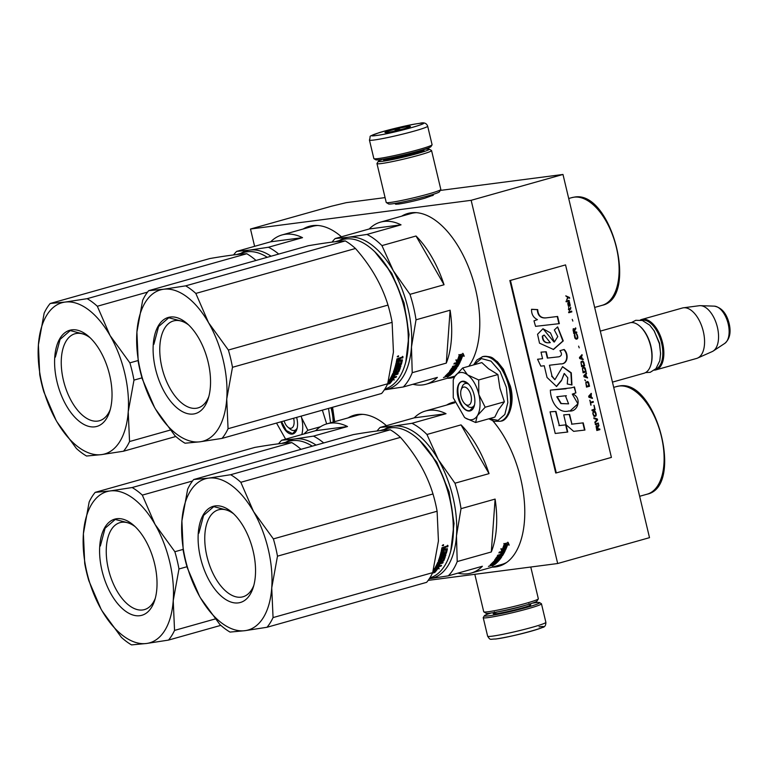 <?xml version="1.0" encoding="UTF-8"?>
<svg xmlns="http://www.w3.org/2000/svg" width="768" height="768" viewBox="0 0 768 768"><rect width="100%" height="100%" fill="white"/><g stroke="black" fill="none" stroke-linecap="round" stroke-linejoin="round"><path stroke-width="1.15" d="M432.47 194.899L433.373 195.149L424.675 198.25C414.365 201.062 405.61 203.002 398.41 204.086L395.453 204.182L396.144 203.549M341.443 236.794A85.123 44.861 -105.7 0 0 312.653 225.619A85.123 44.861 -105.7 0 0 309.274 226.31A85.123 44.861 -105.7 0 0 303.139 229.008M454.454 401.952A85.123 44.861 -105.7 0 0 452.774 402.355A85.123 44.861 -105.7 0 0 446.64 405.053M492.269 567.13A85.123 44.861 -105.7 0 0 495.523 566.928A85.123 44.861 -105.7 0 0 498.902 566.237A85.123 44.861 -105.7 0 0 524.678 506.87A85.123 44.861 -105.7 0 0 492.893 420.902M386.438 425.664A85.123 44.861 -105.7 0 0 357.648 414.49A85.123 44.861 -105.7 0 0 354.269 415.181A85.123 44.861 -105.7 0 0 348.134 417.878M468.845 366.25A85.123 44.861 -105.7 0 0 469.776 270.326A85.123 44.861 -105.7 0 0 411.158 212.794A85.123 44.861 -105.7 0 0 407.779 213.485A85.123 44.861 -105.7 0 0 401.645 216.182M447.274 378.259A85.123 44.861 -105.7 0 0 450.528 378.058A85.123 44.861 -105.7 0 0 453.907 377.366A85.123 44.861 -105.7 0 0 454.368 377.232M254.611 246.326L250.493 229.027L471.149 200.314L557.683 563.52L428.17 580.378M306.202 228.144A85.123 44.861 74.3 0 1 310.81 225.926M500.419 565.757A85.123 44.861 -105.7 0 1 498.586 566.064A85.123 44.861 74.3 0 1 495.331 566.275M449.702 404.189A85.123 44.861 74.3 0 1 454.32 401.981M351.197 417.014A85.123 44.861 74.3 0 1 355.805 414.797M454.454 377.069A85.123 44.861 -105.7 0 1 453.59 377.194A85.123 44.861 74.3 0 1 450.336 377.405M404.707 215.328A85.123 44.861 74.3 0 1 409.325 213.11M557.683 563.52L649.507 537.667L562.982 174.461L471.149 200.314M250.493 229.027L331.718 206.16L346.262 202.656L385.075 197.606M440.275 190.426L562.982 174.461M461.126 389.885A9.35 4.925 74.3 0 0 461.136 396.758A9.35 4.925 -105.7 0 0 465.101 404.016A9.35 4.925 -105.7 0 0 470.285 403.834A9.35 4.925 -105.7 0 0 470.986 395.482A9.35 4.925 74.3 0 0 466.051 387.542A9.35 4.925 74.3 0 0 461.126 389.885L462 387.197M612.451 382.118L643.968 373.248A26.189 13.805 -105.7 0 0 650.669 365.501A26.189 13.805 -105.7 0 0 650.659 346.243A26.189 13.805 74.3 0 0 639.533 325.939A26.189 13.805 74.3 0 0 629.77 322.829L600.307 331.123M650.784 365.165A25.44 13.411 -105.7 0 0 650.89 364.829A25.44 13.411 -105.7 0 0 650.88 346.128A25.44 13.411 74.3 0 0 640.07 326.4L639.533 325.939M655.411 369.245A25.44 13.411 -105.7 0 0 661.594 343.104A25.44 13.411 74.3 0 0 641.635 320.275M654.422 370.147A26.189 13.805 -105.7 0 0 655.901 369.888A26.189 13.805 -105.7 0 0 662.592 342.883A26.189 13.805 74.3 0 0 641.712 319.469L682.416 308.006A26.189 13.805 74.3 0 1 683.453 307.795A26.189 13.805 74.3 0 1 703.306 331.421A26.189 13.805 -105.7 0 1 697.603 358.07A26.189 13.805 -105.7 0 1 696.614 358.435L655.901 369.888M640.31 320.026A26.189 13.805 74.3 0 1 641.712 319.469M697.603 358.07L712.205 351.581A23.894 12.595 -105.7 0 0 713.222 351.024A23.894 12.595 -105.7 0 0 717.408 327.274A23.894 12.595 74.3 0 0 700.454 305.664A23.894 12.595 74.3 0 0 699.293 305.712L683.453 307.795M284.112 420.922A9.35 4.925 -105.7 0 0 287.789 427.085A9.35 4.925 -105.7 0 0 292.973 426.912A9.35 4.925 -105.7 0 0 293.674 418.55A9.35 4.925 74.3 0 0 293.597 418.253M326.669 423.917L322.368 410.15M297.226 427.92A12.346 6.509 74.3 0 1 294.538 430.397A12.346 6.509 74.3 0 1 294.048 430.493A12.346 6.509 74.3 0 1 288.806 427.805M328.531 408.413L330.586 422.813M296.63 417.398A15.341 8.083 74.3 0 1 296.832 429.427A15.341 8.083 74.3 0 1 292.291 434.083A15.341 8.083 74.3 0 1 281.078 421.776M285.619 439.133L276.518 423.053M301.19 416.112A24.317 12.816 74.3 0 1 301.478 417.245L301.622 417.821A24.317 12.816 74.3 0 1 301.814 434.573M301.258 416.093L301.478 417.245M301.622 417.821L307.872 430.291L303.955 433.968M320.544 426.73L307.872 430.291M296.89 429.245L292.512 433.642L286.349 430.589L281.568 421.632M460.435 372.509A24.317 12.816 -105.7 0 0 454.79 376.512L462.643 367.997L467.424 374.717A24.317 12.816 -105.7 0 0 460.435 372.509M454.781 376.512L453.235 379.91L453.254 397.786L464.525 417.398A24.317 12.816 -105.7 0 0 477.235 415.891L475.632 422.515L494.822 417.11L498.336 410.006L504.374 401.818L499.91 388.099L497.885 374.554L488.496 368.717L481.834 362.592L462.643 367.997M461.626 388.752A12.346 6.509 74.3 0 1 465.158 383.549A12.346 6.509 74.3 0 1 465.648 383.443A12.346 6.509 74.3 0 1 468.739 384.259M474.538 404.851A12.346 6.509 74.3 0 1 471.85 407.318A12.346 6.509 74.3 0 1 471.36 407.414A12.346 6.509 74.3 0 1 466.118 404.726M474.038 364.79L481.354 358.579L490.973 361.123L500.17 371.712L506.352 387.331L507.83 402.499L504.826 414.49L498.067 420.365L489.216 418.694M462.509 381.235A15.341 8.083 74.3 0 1 467.626 383.174A15.341 8.083 74.3 0 1 474.144 406.349A15.341 8.083 74.3 0 1 469.603 411.014A15.341 8.083 74.3 0 1 457.978 397.171A15.341 8.083 74.3 0 1 462.509 381.235M477.235 415.891L477.437 415.574A24.317 12.816 74.3 0 0 478.934 394.742L478.8 394.166A24.317 12.816 74.3 0 0 467.76 374.966L467.424 374.717M453.235 379.91L454.416 377.146M467.76 374.966L478.694 379.958L478.8 394.166M497.885 374.554L478.694 379.958M478.934 394.742L485.184 407.222L477.437 415.574M504.374 401.818L485.184 407.222M475.632 422.515L465.466 418.051M474.202 406.176L469.824 410.563C459.869 412.781 452.525 381.936 462.902 381.504L467.77 383.309M462.307 381.629L462.902 381.504M532.32 603.178A28.435 1.853 166.6 0 1 535.258 602.736A28.435 1.853 166.6 0 1 539.568 602.592A28.435 1.853 166.6 0 1 526.973 607.344A28.435 1.853 166.6 0 1 488.736 615.84A28.435 1.853 166.6 0 1 484.368 615.744A28.435 1.853 166.6 0 1 491.098 612.998M539.568 602.592L541.373 603.696A29.933 1.949 166.6 0 1 541.459 603.802A29.933 1.949 166.6 0 1 528.106 608.688A29.933 1.949 166.6 0 1 487.853 617.635A29.933 1.949 166.6 0 1 483.226 617.683A29.933 1.949 166.6 0 1 483.254 617.539L484.368 615.744M539.05 626.861C558.163 624.173 512.659 636.989 496.195 638.928M369.437 140.054L373.853 158.582A29.933 1.949 -13.4 0 0 373.939 158.688L375.744 159.792A28.435 1.853 -13.4 0 0 380.054 159.648A28.435 1.853 -13.4 0 0 418.291 151.142A28.435 1.853 -13.4 0 0 430.944 146.64L432.058 144.845A29.933 1.949 -13.4 0 0 432.086 144.71L427.67 126.182C426.528 123.053 423.802 122.122 419.501 123.379C410.957 124.426 389.501 129.389 378.758 132.787C366.662 137.664 371.453 134.448 369.437 140.054A29.933 1.949 -13.4 0 0 374.064 140.016A29.933 1.949 -13.4 0 0 406.982 133.037A29.933 1.949 -13.4 0 0 427.67 126.182M373.939 158.688A29.933 1.949 -13.4 0 0 378.48 158.534A29.933 1.949 -13.4 0 0 418.733 149.587A29.933 1.949 -13.4 0 0 432.058 144.845M419.117 123.456C402.653 125.395 357.149 138.211 376.262 135.523C392.726 133.574 438.24 120.768 419.117 123.456M408.403 126.47A13.094 0.854 -13.4 0 0 393.61 129.629A13.094 0.854 -13.4 0 0 384.989 132.566A13.094 0.854 -13.4 0 0 386.976 132.499A13.094 0.854 -13.4 0 0 400.982 129.552A13.094 0.854 -13.4 0 0 410.419 126.509A13.094 0.854 -13.4 0 0 408.403 126.47M408.326 126.634L408.509 127.382L408.326 126.634L406.56 128.016M400.714 129.619L397.114 128.89L394.416 131.107M388.378 132.298L386.506 131.875L386.707 132.538M397.114 128.89L397.478 130.416M474.816 574.301L483.744 611.798A28.061 1.834 -13.4 0 0 483.83 611.894L486.077 613.277A26.189 1.709 -13.4 0 0 490.051 613.142A26.189 1.709 -13.4 0 0 525.264 605.318A26.189 1.709 -13.4 0 0 536.928 601.162L538.31 598.915A28.061 1.834 -13.4 0 0 538.339 598.79L530.774 567.024M483.83 611.894A28.061 1.834 -13.4 0 0 488.083 611.76A28.061 1.834 -13.4 0 0 525.821 603.37A28.061 1.834 -13.4 0 0 538.31 598.915M424.214 149.386A26.189 1.709 166.6 0 1 425.261 149.242A26.189 1.709 166.6 0 1 429.235 149.107L431.482 150.49A28.061 1.834 166.6 0 1 431.568 150.586L440.822 189.446A28.061 1.834 166.6 0 1 440.794 189.581L439.411 191.818A26.189 1.709 166.6 0 1 427.747 195.974A26.189 1.709 166.6 0 1 392.534 203.798A26.189 1.709 166.6 0 1 388.56 203.933L386.314 202.56A28.061 1.834 166.6 0 1 386.227 202.454L376.973 163.594A28.061 1.834 166.6 0 1 377.002 163.469L378.384 161.222A26.189 1.709 166.6 0 1 382.992 159.206M440.794 189.581A28.061 1.834 166.6 0 1 428.304 194.035A28.061 1.834 166.6 0 1 390.566 202.416A28.061 1.834 166.6 0 1 386.314 202.56M429.235 149.107A26.189 1.709 166.6 0 1 417.629 153.485A26.189 1.709 166.6 0 1 382.406 161.309A26.189 1.709 166.6 0 1 378.384 161.222M431.568 150.586A28.061 1.834 166.6 0 1 419.04 155.165A28.061 1.834 166.6 0 1 381.312 163.555A28.061 1.834 166.6 0 1 376.973 163.594M420.96 150.47A20.765 1.354 166.6 0 1 424.013 150.557A20.765 1.354 166.6 0 1 414.768 153.85A20.765 1.354 166.6 0 1 386.842 160.061A20.765 1.354 166.6 0 1 383.693 160.166A20.765 1.354 166.6 0 1 386.381 158.717M278.573 443.798A84.192 44.362 74.3 0 1 281.616 440.266L294.874 438.941A78.576 41.405 74.3 0 0 285.878 442.205M315.696 430.666L347.52 426.528A84.192 44.362 -105.7 0 0 330.307 423.149A84.192 44.362 -105.7 0 0 326.966 423.83A84.192 44.362 -105.7 0 0 315.696 430.666L281.616 440.266M347.52 426.528L313.44 436.118L294.874 438.941A78.576 41.405 -105.7 0 1 316.061 445.085M323.693 442.934A84.192 44.362 -105.7 0 0 313.44 436.118M326.966 423.83L357.581 415.219A84.192 44.362 74.3 0 1 360.922 414.528A84.192 44.362 -105.7 0 1 362.87 414.355M215.194 618.96L174.547 630.403L173.222 600.691L178.973 568.982L186.998 566.726M291.782 442.608C284.131 442.896 271.814 444.499 254.813 447.418L95.194 492.355A86.064 45.35 -105.7 0 0 89.146 502.032L83.395 533.741A78.576 41.405 -105.7 0 1 110.141 490.944L132.154 487.536L291.782 442.608A86.064 45.35 -105.7 0 1 300.998 449.328M192.547 480.979L142.32 495.12A86.064 45.35 -105.7 0 0 132.154 487.536M142.32 495.12L155.059 524.419L174.864 551.722L183.034 549.427M174.547 630.403A86.064 45.35 74.3 0 1 168.499 640.09L146.486 643.488A78.576 41.405 74.3 0 0 173.222 600.691A78.576 41.405 -105.7 0 0 155.059 524.419A78.576 41.405 -105.7 0 0 110.141 490.944L95.194 492.355M100.982 608.976L88.829 580.714A86.064 45.35 74.3 0 1 84.72 563.453L83.395 533.741A78.576 41.405 74.3 0 0 101.568 610.013A78.576 41.405 74.3 0 0 146.486 643.488L131.539 644.899A86.064 45.35 74.3 0 1 121.373 637.325L102.115 610.954M168.499 640.09L220.829 625.363M312.24 446.16A77.645 40.915 -105.7 0 0 289.104 441.293L281.395 443.462M178.973 568.982A86.064 45.35 -105.7 0 0 174.864 551.722M155.299 598.262A45.178 23.808 74.3 0 1 144.461 609.6A45.178 23.808 74.3 0 1 129.37 605.635A45.178 23.808 -105.7 0 1 106.704 559.421A45.178 23.808 -105.7 0 1 119.981 522.634A45.178 23.808 -105.7 0 1 135.062 526.589A45.178 23.808 74.3 0 1 135.149 526.646M131.453 523.507A49.949 26.323 -105.7 0 0 99.754 545.933A49.949 26.323 -105.7 0 0 125.165 610.915A49.949 26.323 -105.7 0 0 154.637 600.518A49.949 26.323 -105.7 0 0 133.402 525.072A49.949 26.323 -105.7 0 0 131.453 523.507M100.349 546.019L105.072 528.25L115.238 519.446L131.779 523.786L133.603 525.245M233.578 254.928A84.192 44.362 74.3 0 1 236.621 251.395L249.878 250.07A78.576 41.405 74.3 0 0 240.883 253.334M270.701 241.795L302.525 237.658A84.192 44.362 -105.7 0 0 285.312 234.278A84.192 44.362 -105.7 0 0 281.971 234.96A84.192 44.362 -105.7 0 0 270.701 241.795L236.621 251.395M302.525 237.658L268.445 247.248L249.878 250.07A78.576 41.405 -105.7 0 1 271.066 256.214M278.698 254.064A84.192 44.362 -105.7 0 0 268.445 247.248M281.971 234.96L312.586 226.349A84.192 44.362 74.3 0 1 315.926 225.658A84.192 44.362 -105.7 0 1 317.875 225.485M170.198 430.09L129.552 441.533L128.227 411.821L133.978 380.112L142.003 377.856M246.787 253.738C239.136 254.026 226.819 255.629 209.818 258.547L50.198 303.485A86.064 45.35 -105.7 0 0 44.15 313.162L38.4 344.87A78.576 41.405 -105.7 0 1 65.146 302.074L87.158 298.675L246.787 253.738A86.064 45.35 -105.7 0 1 256.003 260.458M147.552 292.109L97.325 306.25A86.064 45.35 -105.7 0 0 87.158 298.675M97.325 306.25L110.064 335.549L129.869 362.851L138.038 360.557M129.552 441.533A86.064 45.35 74.3 0 1 123.504 451.219L101.491 454.618A78.576 41.405 74.3 0 0 128.227 411.821A78.576 41.405 -105.7 0 0 110.064 335.549A78.576 41.405 -105.7 0 0 65.146 302.074L50.198 303.485M55.987 420.106L43.834 391.843A86.064 45.35 74.3 0 1 39.725 374.582L38.4 344.87A78.576 41.405 74.3 0 0 56.573 421.142A78.576 41.405 74.3 0 0 101.491 454.618L86.544 456.029A86.064 45.35 74.3 0 1 76.378 448.454L57.12 422.083M123.504 451.219L175.834 436.493M267.245 257.29A77.645 40.915 -105.7 0 0 244.109 252.422L236.4 254.592M133.978 380.112A86.064 45.35 -105.7 0 0 129.869 362.851M110.304 409.392A45.178 23.808 74.3 0 1 99.466 420.73A45.178 23.808 74.3 0 1 84.374 416.774A45.178 23.808 -105.7 0 1 61.709 370.55A45.178 23.808 -105.7 0 1 74.986 333.763A45.178 23.808 -105.7 0 1 90.067 337.718A45.178 23.808 74.3 0 1 90.154 337.776M86.458 334.637A49.949 26.323 -105.7 0 0 54.758 357.062A49.949 26.323 -105.7 0 0 80.17 422.045A49.949 26.323 -105.7 0 0 109.642 411.648A49.949 26.323 -105.7 0 0 88.406 336.202A49.949 26.323 -105.7 0 0 86.458 334.637M55.354 357.149L60.077 339.379L70.243 330.576L86.784 334.915L88.608 336.374M493.709 564.125A84.192 44.362 -105.7 0 1 492.845 564.854L494.074 564.451A84.192 44.362 -105.7 0 0 494.842 563.808L493.594 563.866M450.749 551.03L454.042 523.478L449.069 491.827L436.8 462.23L419.626 440.448M441.043 561.763A70.963 37.392 -105.7 0 0 441.581 560.966M444.298 556.061A70.963 37.392 -105.7 0 0 444.595 555.418M445.19 554.006A70.963 37.392 -105.7 0 0 445.469 553.334M377.088 430.973A84.192 44.362 74.3 0 1 380.122 427.44L393.379 426.115A78.576 41.405 74.3 0 0 384.384 429.379M414.202 417.85L446.035 413.702A84.192 44.362 -105.7 0 0 428.822 410.333A84.192 44.362 -105.7 0 0 425.472 411.014A84.192 44.362 -105.7 0 0 414.202 417.85L380.122 427.44M446.035 413.702L411.946 423.302L393.379 426.115A78.576 41.405 -105.7 0 1 438.298 459.59L426.941 434.477A84.192 44.362 -105.7 0 0 411.946 423.302M461.021 424.877L489.043 473.626A84.192 44.362 -105.7 0 0 461.021 424.877L426.941 434.477M489.043 473.626L454.963 483.216L438.298 459.59A78.576 41.405 -105.7 0 1 456.47 535.872L461.021 508.675A84.192 44.362 -105.7 0 0 454.963 483.216M429.725 578.669A78.576 41.405 -105.7 0 0 456.47 535.872L457.219 561.562A84.192 44.362 -105.7 0 1 448.291 575.846L429.725 578.669A78.576 41.405 74.3 0 1 429.322 578.717L429.725 578.669M495.11 499.085L491.299 551.971A84.192 44.362 -105.7 0 0 495.11 499.085L461.021 508.675M491.299 551.971L457.219 561.562M457.92 573.139A84.192 44.362 -105.7 0 0 467.76 573.773A84.192 44.362 -105.7 0 0 471.101 573.091A84.192 44.362 -105.7 0 0 482.371 566.256L448.291 575.846M492.365 565.21A84.192 44.362 74.3 0 1 491.693 565.123M471.101 573.091L501.715 564.47A84.192 44.362 -105.7 0 0 506.669 562.445M505.565 544.128L503.856 543.504M503.933 549.485A84.192 44.362 -105.7 0 0 505.814 544.435L504.25 543.994A84.192 44.362 -105.7 0 1 502.435 549.13L500.899 548.755L501.715 550.944L505.603 549.85L503.558 548.938A83.443 43.968 -105.7 0 0 505.306 544.291M505.43 549.6L504.71 549.437M504.288 549.562L501.494 550.349M505.229 549.293L503.558 548.938M505.315 549.101L505.69 549.648A84.192 44.362 -105.7 0 0 507.619 544.685L507.226 544.186A83.443 43.968 -105.7 0 1 505.315 549.101L503.818 548.784M507.226 544.186L508.819 544.598L509.213 545.107L507.619 544.685M508.819 544.598L507.84 542.179M505.555 544.109A83.443 43.968 -105.7 0 0 505.67 543.763L504.989 543.581M505.69 549.648L504.192 549.322A84.192 44.362 -105.7 0 0 506.064 544.262L505.67 543.763M491.424 563.808L491.654 564.346A84.192 44.362 -105.7 0 0 493.277 562.742L493.056 562.272M494.698 562.406L494.957 562.973L493.824 563.29A84.192 44.362 -105.7 0 0 494.87 562.224L494.669 561.802M494.87 562.224L493.354 562.166M496.685 562.051L496.934 562.608A84.192 44.362 -105.7 0 0 501.782 556.81L501.667 556.608M496.934 562.608L495.802 562.925A84.192 44.362 -105.7 0 0 497.04 561.677L496.954 561.638A83.443 43.968 -105.7 0 0 497.626 560.966M491.654 564.346L496.464 563.059A84.192 44.362 -105.7 0 1 494.746 564.499L488.448 566.4L491.971 564.96L492.576 564.442L490.195 564.96A84.192 44.362 -105.7 0 0 492.586 562.579L498.259 560.314A83.443 43.968 -105.7 0 0 501.053 556.771M501.782 556.81L498.384 557.77A84.192 44.362 -105.7 0 1 497.472 559.066L496.07 559.546L495.638 558.864A83.443 43.968 -105.7 0 0 496.915 557.011M495.965 559.488A84.192 44.362 -105.7 0 0 497.357 557.472L497.05 556.944M504.624 550.598A83.443 43.968 -105.7 0 1 502.176 555.053L502.522 555.658L501.581 555.629M500.362 555.821L499.459 556.08M501.85 556.109L497.616 557.299L497.357 556.848M502.522 555.658A84.192 44.362 -105.7 0 0 505.181 550.752L505.018 550.502M505.181 550.752L499.325 552.086L498.912 552.95L501.552 552.211L501.178 551.645L499.277 552.182M500.794 552.422A83.443 43.968 -105.7 0 0 501.178 551.645M501.696 553.834A84.192 44.362 -105.7 0 0 502.685 551.894L502.31 551.328A83.443 43.968 -105.7 0 1 501.331 553.248L501.696 553.834L500.563 554.15A84.192 44.362 -105.7 0 0 501.552 552.211M503.059 551.789A83.443 43.968 -105.7 0 0 503.376 551.146L502.31 551.328M498.739 557.462A83.443 43.968 -105.7 0 1 497.875 558.643L498.211 559.277L497.52 559.69L494.438 560.333A84.192 44.362 -105.7 0 0 496.493 557.357L499.325 556.301A84.192 44.362 -105.7 0 0 499.93 555.274L497.299 556.013L497.75 555.216L502.646 553.843A84.192 44.362 -105.7 0 0 503.75 551.712L502.685 551.894M501.475 553.488L500.813 553.67M499.93 555.274L499.594 554.698M497.52 559.69L497.27 559.21M495.926 559.411L494.918 559.699M498.211 559.277A84.192 44.362 -105.7 0 0 499.133 558L498.826 557.424M498.038 559.872L498.259 560.314L493.363 561.686L498.787 559.661A84.192 44.362 -105.7 0 0 500.266 557.683L499.402 557.837A83.443 43.968 -105.7 0 0 499.92 557.088L500.227 557.606M498.125 559.123L497.338 559.344M491.059 564.874L490.397 564.778M493.286 565.229L492.413 565.843L493.286 565.229M496.954 561.638L496.003 561.907A84.192 44.362 -105.7 0 1 494.957 562.973M506.064 544.262L504.317 543.763L508.234 542.669L509.213 545.107M500.458 555.984L502.128 554.765L501.062 554.957A84.192 44.362 -105.7 0 1 500.458 555.984L500.112 555.379A83.443 43.968 -105.7 0 0 500.698 554.39M500.957 555.139L500.112 555.379M492.845 564.854L492.557 564.173A83.443 43.968 -105.7 0 0 492.595 564.144M501.312 554.938L501.658 554.093M494.832 562.138A83.443 43.968 -105.7 0 0 495.36 561.6M495.715 562.205L495.504 562.262A83.443 43.968 -105.7 0 0 496.493 561.283M502.176 555.053L501.504 555.504M497.875 558.643L497.194 559.056M490.954 564.624L491.683 564.278M492.038 564.624L490.627 565.027M493.584 565.267L492.125 565.834L493.546 565.171M492.787 564.72L492.403 565.286M432.682 572.65L273.053 617.587L271.738 587.875L277.478 556.166L437.107 511.229L438.432 540.95L432.682 572.65A86.064 45.35 74.3 0 1 426.634 582.336L267.005 627.274L244.992 630.672L230.045 632.083A86.064 45.35 74.3 0 1 219.878 624.509L200.621 598.138M193.699 479.53A86.064 45.35 -105.7 0 0 187.651 489.216L181.901 520.925A78.576 41.405 -105.7 0 1 208.646 478.118L230.659 474.72L390.288 429.792A86.064 45.35 -105.7 0 1 400.454 437.366C415.978 454.915 426.816 473.789 432.989 493.968L273.37 538.906L253.565 511.594A78.576 41.405 -105.7 0 0 208.646 478.118L193.699 479.53L353.328 434.602C370.32 431.683 382.646 430.08 390.288 429.792M400.454 437.366L240.826 482.294A86.064 45.35 -105.7 0 0 230.659 474.72M240.826 482.294L253.565 511.594A78.576 41.405 -105.7 0 1 271.738 587.875A78.576 41.405 74.3 0 1 244.992 630.672A78.576 41.405 74.3 0 1 200.074 597.197A78.576 41.405 74.3 0 1 181.901 520.925L183.226 550.637A86.064 45.35 74.3 0 0 187.334 567.898L199.488 596.16M442.934 561.235A72.403 38.15 -105.7 0 0 443.53 560.246M416.563 437.702A77.645 40.915 -105.7 0 1 453.024 536.285A77.645 40.915 74.3 0 1 449.568 554.976L449.789 554.304A76.896 40.522 74.3 0 0 453.216 535.795A76.896 40.522 -105.7 0 0 417.091 438.163L416.563 437.702A77.645 40.915 -105.7 0 0 387.61 428.477L379.91 430.646M449.568 554.976A77.645 40.915 74.3 0 1 429.85 577.901M437.107 511.229A86.064 45.35 -105.7 0 0 432.989 493.968M277.478 556.166A86.064 45.35 -105.7 0 0 273.37 538.906M253.805 585.437A45.178 23.808 74.3 0 1 242.966 596.784A45.178 23.808 74.3 0 1 227.875 592.819A45.178 23.808 -105.7 0 1 205.219 546.595A45.178 23.808 -105.7 0 1 218.486 509.808A45.178 23.808 -105.7 0 1 233.568 513.773A45.178 23.808 74.3 0 1 233.654 513.83M229.968 510.691A49.949 26.323 -105.7 0 0 198.269 533.117A49.949 26.323 -105.7 0 0 223.67 598.099A49.949 26.323 -105.7 0 0 253.152 587.702A49.949 26.323 -105.7 0 0 231.907 512.246A49.949 26.323 -105.7 0 0 229.968 510.691M273.053 617.587A86.064 45.35 74.3 0 1 267.005 627.274M433.258 571.603L434.592 571.69A76.896 40.522 74.3 0 0 437.386 568.099L439.133 568.886L438.653 567.197L434.765 568.291L436.339 568.522L436.013 567.946M436.339 568.522A77.645 40.915 74.3 0 1 433.574 572.246L434.909 572.342L434.592 571.69M443.818 557.712L443.376 557.213L442.013 557.731L442.397 558.25L443.894 557.827A77.645 40.915 74.3 0 1 442.906 560.448L437.789 562.358A77.645 40.915 74.3 0 1 435.245 567.475L435.379 567.418M439.133 568.886L438.298 566.602M437.386 568.099L438.797 568.262M437.731 568.714A77.645 40.915 74.3 0 1 434.909 572.342M432.451 573.13L434.784 572.477L433.306 572.381A77.645 40.915 74.3 0 0 436.07 568.666L434.659 568.464A77.645 40.915 74.3 0 1 433.229 570.614M442.397 558.25A77.645 40.915 74.3 0 1 441.754 559.978L438.365 560.938A77.645 40.915 74.3 0 0 441.091 551.856L442.224 551.539A77.645 40.915 74.3 0 1 441.667 553.834L442.762 553.69A77.645 40.915 74.3 0 0 443.242 551.741L444.374 551.424A77.645 40.915 74.3 0 1 443.894 553.373L445.43 552.778A77.645 40.915 74.3 0 0 446.15 549.773L441.293 550.973A77.645 40.915 74.3 0 0 441.888 547.814L448.003 545.635L447.802 546.778L447.581 545.232M447.802 546.778L445.229 546.979L447.389 546.374M445.651 547.382L445.085 547.997L444.672 547.584L444.461 548.698L444.979 548.544M445.229 546.979L444.672 547.584M445.085 547.997L444.874 549.12L447.408 548.842A77.645 40.915 74.3 0 1 446.342 553.286L445.939 552.816L440.928 554.621L440.64 555.629L441.226 555.456M446.976 548.525A76.896 40.522 74.3 0 1 445.939 552.816M439.382 559.373L439.766 559.901A77.645 40.915 74.3 0 0 440.726 557.107L440.333 556.618A76.896 40.522 74.3 0 1 439.382 559.373L439.507 559.478M445.056 556.474L441.523 557.827A77.645 40.915 74.3 0 1 440.899 559.584L439.766 559.901M444.806 556.531A76.896 40.522 74.3 0 1 443.434 560.112L440.65 561.226A76.896 40.522 74.3 0 1 440.131 562.378L440.496 562.934L443.136 562.195L442.723 563.059L442.358 562.493L437.462 563.875A76.896 40.522 74.3 0 1 436.358 565.978L436.474 566.054M445.286 556.762A77.645 40.915 74.3 0 1 443.818 560.659L443.434 560.112M440.496 562.934A77.645 40.915 74.3 0 0 441.024 561.773L440.65 561.226M442.723 563.059L437.827 564.432L437.462 563.875M437.827 564.432A77.645 40.915 74.3 0 1 436.714 566.563L436.358 565.978M435.331 567.341L441.082 566.112L441.542 565.315L438.912 566.054A77.645 40.915 74.3 0 0 439.92 564.144L438.787 564.461A77.645 40.915 74.3 0 1 437.779 566.381L436.714 566.563M441.082 566.112L440.746 565.536M435.533 566.976L436.723 566.64M437.798 566.342L438.931 566.026M443.51 557.318A76.896 40.522 74.3 0 1 443.318 557.846M442.013 557.731A76.896 40.522 74.3 0 1 441.37 559.45L440.746 559.968L441.13 560.496M441.677 551.693A76.896 40.522 74.3 0 1 441.264 553.373L441.408 553.488M441.408 550.387L445.738 549.331A76.896 40.522 74.3 0 1 445.728 549.36M442.877 548.342A77.645 40.915 74.3 0 1 442.608 549.754L443.741 549.437A77.645 40.915 74.3 0 0 444.038 547.843L442.454 547.93A76.896 40.522 74.3 0 1 442.195 549.331L442.608 549.754M442.454 547.93L443.626 547.43A76.896 40.522 74.3 0 1 443.52 547.987M438.576 562.819L437.923 562.877L438.317 562.003L439.517 561.542A76.896 40.522 74.3 0 1 439.181 562.291M443.818 551.578A76.896 40.522 74.3 0 1 443.482 552.902L444.048 552.749M438.49 560.602L440.746 559.968M438.432 561.197L441.091 560.448M439.152 564.355A76.896 40.522 74.3 0 1 438.557 565.469L439.354 565.248M442.762 561.638L442.358 562.493M441.13 557.318L444.893 556.262M440.333 556.618L445.229 555.235L445.536 554.246M443.098 544.723L443.597 544.81M443.328 544.704L443.194 545.309M446.342 553.286L441.331 555.101L441.034 556.109L445.93 554.736L445.622 555.734L440.726 557.107M443.818 560.659L441.024 561.773M434.707 572.323L433.958 571.795M435.389 568.57A76.896 40.522 74.3 0 1 432.989 571.738L433.306 572.381M442.33 545.405L443.491 545.578L442.224 545.712M438.691 562.55L438.298 563.434L439.363 563.261A77.645 40.915 74.3 0 0 439.891 562.09L438.691 562.55M198.864 533.203L203.587 515.424L213.754 506.63L230.285 510.97L232.109 512.419M448.714 375.254A84.192 44.362 -105.7 0 1 447.85 375.984L449.078 375.581A84.192 44.362 -105.7 0 0 449.846 374.938L448.598 374.995M405.754 362.16L409.046 334.608L404.074 302.957L391.805 273.37L374.63 251.578M394.771 371.03L394.387 370.502A76.896 40.522 74.3 0 0 395.338 367.747L395.731 368.237A77.645 40.915 74.3 0 1 394.771 371.03L395.904 370.714A77.645 40.915 74.3 0 0 396.528 368.957L400.291 367.891A77.645 40.915 74.3 0 1 398.822 371.789L396.029 372.902A77.645 40.915 74.3 0 1 395.501 374.064L395.136 373.507A76.896 40.522 74.3 0 0 395.654 372.355L396.029 372.902A70.963 37.392 -105.7 0 0 396.586 372.096M399.302 367.19A70.963 37.392 -105.7 0 0 399.6 366.547M400.195 365.136A70.963 37.392 -105.7 0 0 400.474 364.464M332.093 242.102A84.192 44.362 74.3 0 1 335.126 238.57L348.384 237.245A78.576 41.405 74.3 0 0 339.389 240.509M369.206 228.979L401.04 224.842A84.192 44.362 -105.7 0 0 383.827 221.462A84.192 44.362 -105.7 0 0 380.477 222.144A84.192 44.362 -105.7 0 0 369.206 228.979L335.126 238.57M401.04 224.842L366.95 234.432L348.384 237.245A78.576 41.405 -105.7 0 1 393.302 270.72L381.946 245.606A84.192 44.362 -105.7 0 0 366.95 234.432M416.026 236.006L444.048 284.755A84.192 44.362 -105.7 0 0 416.026 236.006L381.946 245.606M444.048 284.755L409.968 294.346L393.302 270.72A78.576 41.405 -105.7 0 1 411.475 347.002L416.026 319.805A84.192 44.362 -105.7 0 0 409.968 294.346M384.73 389.798A78.576 41.405 -105.7 0 0 411.475 347.002L412.224 372.691A84.192 44.362 -105.7 0 1 403.296 386.976L384.73 389.798A78.576 41.405 74.3 0 1 384.326 389.846L384.73 389.798M450.115 310.214L446.304 363.101A84.192 44.362 -105.7 0 0 450.115 310.214L416.026 319.805M446.304 363.101L412.224 372.691M412.925 384.269A84.192 44.362 -105.7 0 0 422.765 384.902A84.192 44.362 -105.7 0 0 426.106 384.221A84.192 44.362 -105.7 0 0 437.376 377.386L403.296 386.976M447.37 376.339A84.192 44.362 74.3 0 1 446.698 376.253M380.477 222.144L411.091 213.523A84.192 44.362 74.3 0 1 414.432 212.842A84.192 44.362 -105.7 0 1 416.381 212.669M460.694 360.778A84.192 44.362 -105.7 0 0 462.624 355.824L462.23 355.315A83.443 43.968 -105.7 0 1 460.32 360.23L460.694 360.778L459.197 360.451A84.192 44.362 -105.7 0 0 461.069 355.392L460.675 354.893A83.443 43.968 -105.7 0 1 460.56 355.238L458.861 354.634M458.938 360.614A84.192 44.362 -105.7 0 0 460.819 355.565L459.254 355.123A84.192 44.362 -105.7 0 1 457.44 360.259L455.904 359.885L456.72 362.074L460.608 360.979L458.563 360.067A83.443 43.968 -105.7 0 0 460.31 355.421M460.435 360.73L459.715 360.566M459.293 360.691L456.499 361.478M460.234 360.422L458.563 360.067M462.23 355.315L464.218 356.237L462.624 355.824M463.824 355.728L462.845 353.309M460.675 354.893L459.994 354.71M460.32 360.23L458.822 359.914M446.429 374.938L446.659 375.475A84.192 44.362 -105.7 0 0 448.282 373.872L448.061 373.402M449.702 373.536L449.962 374.102L448.829 374.419A84.192 44.362 -105.7 0 0 449.875 373.354L449.674 372.931M449.875 373.354L448.358 373.296M451.69 373.181L451.939 373.738A84.192 44.362 -105.7 0 0 456.787 367.939L456.672 367.738M451.939 373.738L450.806 374.064A84.192 44.362 -105.7 0 0 452.045 372.816L451.958 372.768A83.443 43.968 -105.7 0 0 452.63 372.096M446.842 375.782L451.469 374.189A84.192 44.362 -105.7 0 1 449.75 375.629L443.453 377.53L446.976 376.09L447.581 375.571L445.2 376.09A84.192 44.362 -105.7 0 0 447.59 373.709L453.264 371.443A83.443 43.968 -105.7 0 0 456.058 367.901M456.787 367.939L453.389 368.899A84.192 44.362 -105.7 0 1 452.477 370.195L451.075 370.685L450.643 369.994A83.443 43.968 -105.7 0 0 451.92 368.141M450.97 370.618A84.192 44.362 -105.7 0 0 452.362 368.602L452.054 368.074M459.629 361.728A83.443 43.968 -105.7 0 1 457.181 366.182L457.526 366.787L456.586 366.758M455.376 366.95L454.464 367.21M456.854 367.238L452.621 368.429L452.362 367.978M457.526 366.787A84.192 44.362 -105.7 0 0 460.186 361.891L460.022 361.632M460.186 361.891L454.33 363.216L453.917 364.08L456.557 363.341L456.182 362.774L454.282 363.312M455.798 363.552A83.443 43.968 -105.7 0 0 456.182 362.774M456.701 364.963A84.192 44.362 -105.7 0 0 457.69 363.024L457.315 362.458A83.443 43.968 -105.7 0 1 456.336 364.378L456.701 364.963L455.568 365.28A84.192 44.362 -105.7 0 0 456.557 363.341M458.064 362.918A83.443 43.968 -105.7 0 0 458.381 362.275L457.315 362.458M453.744 368.592A83.443 43.968 -105.7 0 1 452.88 369.773L453.216 370.406L452.525 370.819L449.453 371.462A84.192 44.362 -105.7 0 0 451.498 368.486L454.33 367.43A84.192 44.362 -105.7 0 0 454.934 366.403L452.304 367.142L452.755 366.346L457.651 364.973A84.192 44.362 -105.7 0 0 458.755 362.842L457.69 363.024M456.48 364.618L455.818 364.8M454.934 366.403L454.598 365.827M452.525 370.819L452.275 370.339M450.931 370.541L449.923 370.829M453.216 370.406A84.192 44.362 -105.7 0 0 454.138 369.13L453.83 368.554M454.378 368.976A83.443 43.968 -105.7 0 0 454.925 368.218L455.232 368.736M453.043 371.002L453.264 371.443L448.368 372.816L453.792 370.79A84.192 44.362 -105.7 0 0 455.27 368.813L454.138 369.13M453.13 370.253L452.342 370.474M446.064 376.003L445.402 375.907M448.291 376.368L447.418 376.973L448.291 376.368M451.958 372.768L451.008 373.037A84.192 44.362 -105.7 0 1 449.962 374.102M461.069 355.392L459.322 354.893L463.238 353.798L464.218 356.237M455.462 367.114L457.133 365.894L456.067 366.086A84.192 44.362 -105.7 0 1 455.462 367.114L455.117 366.509A83.443 43.968 -105.7 0 0 455.702 365.52M455.962 366.269L455.117 366.509M447.85 375.984L447.562 375.302A83.443 43.968 -105.7 0 0 447.6 375.274M456.317 366.067L456.662 365.222M449.837 373.267A83.443 43.968 -105.7 0 0 450.365 372.739M450.72 373.334L450.509 373.392A83.443 43.968 -105.7 0 0 451.498 372.413M457.181 366.182L456.509 366.634M452.88 369.773L452.198 370.186M445.958 375.754L446.688 375.408M447.043 375.754L445.632 376.157M448.589 376.397L447.13 376.963L448.55 376.31M447.792 375.85L447.408 376.416M387.686 383.779L228.058 428.717L226.742 399.005L232.483 367.296L392.112 322.358L393.437 352.08L387.686 383.779A86.064 45.35 74.3 0 1 381.638 393.466L222.01 438.403L199.997 441.802L185.05 443.213A86.064 45.35 74.3 0 1 174.883 435.638L155.626 409.267M148.704 290.659A86.064 45.35 -105.7 0 0 142.656 300.346L136.906 332.054A78.576 41.405 -105.7 0 1 163.651 289.248L185.664 285.85L345.293 240.922A86.064 45.35 -105.7 0 1 355.459 248.496C370.982 266.045 381.821 284.918 387.994 305.098L228.374 350.035L208.57 322.723A78.576 41.405 -105.7 0 0 163.651 289.248L148.704 290.659L308.333 245.731C325.325 242.813 337.651 241.21 345.293 240.922M355.459 248.496L195.83 293.424A86.064 45.35 -105.7 0 0 185.664 285.85M195.83 293.424L208.57 322.723A78.576 41.405 -105.7 0 1 226.742 399.005A78.576 41.405 74.3 0 1 199.997 441.802A78.576 41.405 74.3 0 1 155.078 408.326A78.576 41.405 74.3 0 1 136.906 332.054L138.23 361.766A86.064 45.35 74.3 0 0 142.339 379.027L154.493 407.29M397.939 372.365A72.403 38.15 -105.7 0 0 398.534 371.376M371.568 248.832A77.645 40.915 -105.7 0 1 408.029 347.414A77.645 40.915 74.3 0 1 404.573 366.106L404.794 365.434A76.896 40.522 74.3 0 0 408.221 346.925A76.896 40.522 -105.7 0 0 372.096 249.293L371.568 248.832A77.645 40.915 -105.7 0 0 342.614 239.606L334.915 241.776M404.573 366.106A77.645 40.915 74.3 0 1 384.854 389.03M392.112 322.358A86.064 45.35 -105.7 0 0 387.994 305.098M232.483 367.296A86.064 45.35 -105.7 0 0 228.374 350.035M208.81 396.566A45.178 23.808 74.3 0 1 197.971 407.914A45.178 23.808 74.3 0 1 182.88 403.949A45.178 23.808 -105.7 0 1 160.224 357.725A45.178 23.808 -105.7 0 1 173.491 320.938A45.178 23.808 -105.7 0 1 188.573 324.902A45.178 23.808 74.3 0 1 188.659 324.96M184.973 321.821A49.949 26.323 -105.7 0 0 153.274 344.246A49.949 26.323 -105.7 0 0 178.675 409.229A49.949 26.323 -105.7 0 0 208.157 398.832A49.949 26.323 -105.7 0 0 186.912 323.376A49.949 26.323 -105.7 0 0 184.973 321.821M228.058 428.717A86.064 45.35 74.3 0 1 222.01 438.403M388.262 382.733L389.597 382.819A76.896 40.522 74.3 0 0 392.39 379.229L394.138 380.016L393.658 378.326L389.77 379.421L391.344 379.651L391.018 379.075M391.344 379.651A77.645 40.915 74.3 0 1 388.579 383.376L389.914 383.472L389.597 382.819M394.138 380.016L393.302 377.731M392.39 379.229L393.802 379.392M392.736 379.843A77.645 40.915 74.3 0 1 389.914 383.472M387.456 384.259L389.789 383.606L388.31 383.51A77.645 40.915 74.3 0 0 391.075 379.795L389.664 379.594A77.645 40.915 74.3 0 1 388.234 381.744M390.336 378.47L390.25 378.605A77.645 40.915 74.3 0 0 392.794 373.488L397.91 371.578A77.645 40.915 74.3 0 0 398.899 368.957L397.402 369.379A77.645 40.915 74.3 0 1 396.758 371.107L393.37 372.067A77.645 40.915 74.3 0 0 396.096 362.986L397.229 362.669A77.645 40.915 74.3 0 1 396.672 364.973L397.766 364.819A77.645 40.915 74.3 0 0 398.246 362.87L399.379 362.554A77.645 40.915 74.3 0 1 398.899 364.502L400.435 363.907A77.645 40.915 74.3 0 0 401.155 360.902L396.298 362.102A77.645 40.915 74.3 0 0 396.893 358.944L403.008 356.765L402.806 357.907L402.586 356.362M402.806 357.907L400.234 358.109L402.394 357.504M400.656 358.512L400.09 359.126L399.677 358.714L399.466 359.827L399.984 359.674M400.234 358.109L399.677 358.714M400.09 359.126L399.878 360.25L402.413 359.971A77.645 40.915 74.3 0 1 401.347 364.416L400.944 363.946L395.933 365.75L395.645 366.758L396.23 366.595M401.981 359.654A76.896 40.522 74.3 0 1 400.944 363.946M399.811 367.661A76.896 40.522 74.3 0 1 398.438 371.242L395.654 372.355M398.822 371.789L398.438 371.242M392.467 375.005L392.832 375.571L397.728 374.189L397.363 373.622L392.467 375.005A76.896 40.522 74.3 0 1 391.363 377.107L391.478 377.184M392.832 375.571A77.645 40.915 74.3 0 1 391.718 377.693L391.363 377.107M390.538 378.806L396.086 377.242L396.547 376.445L393.917 377.184A77.645 40.915 74.3 0 0 394.925 375.274L393.792 375.59A77.645 40.915 74.3 0 1 392.784 377.51L391.718 377.693M396.086 377.242L395.75 376.666M390.538 378.106L391.728 377.779M392.803 377.472L393.936 377.155M398.822 368.842L398.515 368.448A76.896 40.522 74.3 0 1 398.323 368.976M397.402 369.379L397.018 368.87A76.896 40.522 74.3 0 1 396.374 370.579L395.75 371.098L396.134 371.626M396.682 362.822A76.896 40.522 74.3 0 1 396.269 364.502L396.413 364.618M396.413 361.517L400.598 360.336M397.882 359.472A77.645 40.915 74.3 0 1 397.613 360.883L398.746 360.566A77.645 40.915 74.3 0 0 399.043 358.973L397.459 359.059A76.896 40.522 74.3 0 1 397.2 360.461L397.613 360.883M397.459 359.059L398.63 358.56A76.896 40.522 74.3 0 1 398.525 359.117M393.581 373.949L392.938 374.006L393.322 373.133L394.522 372.672A76.896 40.522 74.3 0 1 394.186 373.421M398.822 362.707A76.896 40.522 74.3 0 1 398.486 364.032L399.053 363.878M393.494 371.731L395.75 371.098M398.515 368.448L397.018 368.87M393.437 372.326L396.096 371.578M394.157 375.485A76.896 40.522 74.3 0 1 393.562 376.598L394.358 376.378M397.766 372.768L397.363 373.622M396.134 368.448L399.898 367.392M395.338 367.747L400.234 366.365L400.541 365.376M398.102 355.862L398.602 355.939M398.333 355.834L398.198 356.438M401.347 364.416L396.336 366.23L396.038 367.238L400.934 365.866L400.627 366.864L395.731 368.237M395.501 374.064L398.141 373.325L397.728 374.189M389.712 383.453L388.963 382.925M390.394 379.699A76.896 40.522 74.3 0 1 387.994 382.867L388.31 383.51M397.334 356.534L398.496 356.707L397.229 356.842M393.696 373.69L393.302 374.563L394.368 374.39A77.645 40.915 74.3 0 0 394.896 373.219L393.696 373.69M153.869 344.333L158.592 326.554L168.758 317.76L185.29 322.099L187.114 323.549M569.472 298.166L565.814 295.968M566.707 299.693L567.955 297.638L569.702 298.262L569.318 297.523M569.52 297.504L565.786 295.843L567.61 297.36L566.755 299.904L568.157 297.61M599.885 429.648L599.702 428.88L598.339 429.264L597.821 427.114L598.954 425.712L598.742 424.819L597.514 426.384L596.688 425.539L596.093 426.24L596.822 430.502L599.885 429.648L599.52 428.938M595.44 424.666L598.493 423.802L598.32 423.043L595.258 423.907L595.44 424.666L598.301 423.83L598.128 423.101M595.018 422.89L597.59 420L597.35 418.982L593.808 417.811L593.981 418.579L597.082 419.597L594.835 422.131L595.018 422.89M592.838 413.75L593.923 416.294L595.872 416.016L596.141 413.904L595.046 411.37L593.098 411.648L592.838 413.75M591.926 409.949L592.109 410.707L595.171 409.843L594.086 405.283L594.595 409.2L591.926 409.949M591.427 394.109L591.245 393.35L588.662 396.24L588.902 397.258L592.454 398.429L591.37 397.373L591.082 393.533M587.971 381.677L585.821 382.282L586.483 387.101L589.546 386.246L588.605 382.579L587.174 381.494M585.494 380.89L584.765 379.872L585.494 380.89M584.035 376.829L587.587 377.99L586.502 376.944L585.898 374.41L586.378 372.922L583.795 375.811L584.035 376.829M584.938 367.766L583.882 367.123L582.413 367.939L583.075 372.768L586.128 371.904L585.187 368.246L583.766 367.152M583.488 361.68L582.432 361.027L580.954 361.853L581.616 366.672L584.678 365.808L583.738 362.15L582.307 361.066M579.216 347.846L578.611 346.128M568.771 312.739L571.834 311.875L571.651 311.117L568.589 311.981L568.771 312.739L571.632 311.904L571.459 311.174M569.741 303.398L569.472 301.978L567.811 302.861L568.272 305.971L568.877 306.48L568.32 303.254L569.146 305.866L570.086 306.01L569.318 302.16M589.958 400.214L590.784 405.13L590.621 402.998L593.357 402.23L593.174 401.472L590.438 402.24L589.958 400.214M582.019 354.643L579.446 357.533L579.686 358.55L583.229 359.722L582.144 358.675L581.539 356.131L582.019 354.643M570.643 309.235L570.749 307.315L570.365 308.64L569.194 308.966L568.598 307.642L568.934 309.043L568.416 309.187L569.587 310.618L569.347 309.6L570.643 309.235L570.547 307.363M576.605 333.965L577.392 337.258L576.989 338.189L575.462 338.208L574.752 334.349L574.32 335.146L574.886 338.102L576.192 339.226L577.469 338.726L577.814 337.277L577.238 334.867L576.259 333.974M576.605 331.93L575.242 332.314L574.723 330.154L575.856 328.762L575.645 327.869L574.416 329.434L573.158 328.838L573.734 333.552L576.787 332.688L576.605 331.93M572.842 321.072L572.227 319.354M569.232 300.97L569.078 300.336L566.016 301.19L566.17 301.824L569.232 300.97L568.896 300.384M546.816 317.779C541.21 318.49 538.166 315.763 537.696 309.61L531.542 309.283C531.398 314.208 533.357 317.664 537.427 319.632L533.981 320.851L535.565 326.342L559.334 323.645L557.626 316.464L546.422 317.837C540.787 318.547 537.744 315.83 537.302 309.658L531.533 309.35M557.635 326.899L554.333 329.942L557.77 336.586L554.39 341.971L550.483 332.899L542.957 328.752L537.552 334.262L539.51 343.171L553.488 349.478L563.27 340.896L557.635 326.899M560.726 363.869C567.821 364.541 569.03 354.211 564.182 349.488L559.93 350.688C562.224 353.683 561.917 355.718 559.018 356.784L547.718 358.042L546.221 351.754L541.008 352.138L542.573 358.675L537.571 359.251L540.816 366.154L544.253 365.76L547.046 377.472L556.57 386.486L561.456 380.669L564.336 373.507L567.782 377.779L567.245 383.962L571.958 384.97L571.277 372.816L562.579 366.682L554.89 379.709L552.019 376.07L549.446 365.242L560.832 363.85M558.624 356.832L547.325 358.09L545.827 351.811L541.018 352.157M571.21 387.869L550.368 390.115C550.579 401.578 558.096 414.019 569.011 410.928C578.074 412.618 582.221 397.45 572.678 394.032L575.875 392.909L574.464 386.957L571.21 387.869M568.358 411.024L569.078 410.918M563.722 414.854L566.102 424.829L573.648 431.347L584.947 430.051L583.229 422.861L571.93 424.147L569.616 414.432L563.722 414.854L569.616 414.432M555.226 433.469L567.754 432.029L566.035 424.838L559.334 425.568L555.965 411.418L550.07 411.84L555.226 433.469M565.546 264.902L510.442 280.416L556.301 472.915L611.405 457.411L565.546 264.902L510.442 280.416M596.822 430.474L599.693 429.667M597.264 425.914L596.717 425.635M598.954 425.712L598.579 425.021M597.821 427.114L598.752 425.731M598.339 429.264L597.629 427.133M597.59 420L597.149 419.011L593.827 417.917M594.979 422.736L597.389 420.029M594.73 411.187L594.25 411.187M595.046 411.37L594.528 411.216M595.43 411.802L594.854 411.398M595.901 412.896L595.488 412.301M596.141 413.904L595.699 412.915M596.227 414.557L595.939 413.933M596.218 415.104L596.026 414.586M596.074 415.69L596.016 415.133M594.528 416.496L595.382 416.256M595.171 409.843L593.894 405.331M592.109 410.678L594.979 409.872M590.765 394.838L591.226 394.138M591.37 397.373L590.563 394.867M592.272 397.661L591.168 397.402M592.234 398.352L592.07 397.69M588.355 382.109L587.779 381.706M588.826 383.194L588.413 382.608M589.546 386.246L588.624 383.222M586.483 387.082L589.354 386.266M585.341 380.246L584.813 380.054M586.56 373.68L586.214 373.094M585.898 374.41L586.358 373.709M586.502 376.944L585.696 374.429M587.405 377.232L586.301 376.973M587.366 377.923L587.203 377.261M585.408 368.861L584.995 368.266M586.128 371.904L585.206 368.88M583.066 372.739L585.936 371.933M583.958 362.765L583.546 362.179M584.678 365.808L583.757 362.794M581.616 366.643L584.486 365.837M569.962 304.013L569.549 303.418M570.144 304.771L569.76 304.042M570.192 305.299L569.942 304.8M568.07 304.272L567.821 303.773M568.253 305.03L567.878 304.301M568.675 306.48L568.531 305.875M590.438 402.24L589.766 400.262M593.357 402.23L592.982 401.53M590.621 402.998L593.165 402.259M591.11 405.034L590.429 403.027M582.202 355.411L581.856 354.826M581.539 356.131L582.01 355.43M582.144 358.675L581.347 356.16M583.046 358.963L581.952 358.694M583.008 359.645L582.854 358.982M569.347 309.6L570.451 309.264M569.587 310.618L569.146 309.629M569.088 309.677L568.56 309.792M569.194 308.966L568.666 307.622M576.989 334.397L576.413 333.984M577.459 335.482L577.046 334.896M577.728 336.624L577.258 335.51M577.814 337.277L577.526 336.653M577.805 337.824L577.613 337.306M577.661 338.4L577.603 337.843M576.115 339.216L576.97 338.976M574.934 335.107L574.579 334.474M574.781 336.23L574.531 335.731M575.059 337.373L574.589 336.259M576.01 338.467L575.52 338.438M575.242 332.314L574.531 330.182L575.482 328.07M576.787 332.688L576.422 331.987M573.725 333.523L576.595 332.717M574.166 328.963L573.619 328.685M566.17 301.795L569.04 300.989M557.626 316.464L546.422 317.837M558.941 323.693L557.232 316.512M553.987 342L543.034 328.762M553.248 349.507L562.867 341.04L557.654 327.254M552.019 376.07L549.446 365.242M571.613 384.893L570.893 372.922L562.445 366.701M554.89 379.709L551.626 376.118M561.456 380.669L564.163 373.536M556.349 386.506L561.062 380.717M542.573 358.675L537.571 359.251M560.333 363.917C567.456 364.522 568.646 354.365 563.789 349.546M566.102 388.781L550.378 390.134M575.875 392.909L574.08 387.062M572.678 394.032L575.482 392.957M570.365 410.678L577.93 403.824L572.285 394.09M571.93 424.147L569.222 414.48M583.229 422.861L571.536 424.195M584.544 430.099L582.835 422.918M555.965 411.418L550.08 411.869M559.334 425.568L555.571 411.466M566.035 424.838L558.941 425.626M567.36 432.067L565.642 424.886M509.846 280.493L555.715 472.992L556.301 472.915M596.774 429.677L596.17 426.864L596.803 426.317L597.946 429.379L596.774 429.677M593.03 413.674L593.146 412.416L594.557 411.917L595.747 414.019L595.632 415.267L593.933 415.718L592.973 413.146M590.88 397.354L588.845 396.701L590.333 395.069L590.88 397.354M585.955 383.971L586.07 382.723L587.77 382.272L588.979 385.594L586.502 386.256L585.898 383.453M586.013 376.915L583.978 376.272L585.466 374.63L586.013 376.915M582.538 369.638L582.662 368.381L584.352 367.939L585.562 371.251L583.085 371.923L582.48 369.11M581.088 363.542L581.203 362.294L582.902 361.843L584.112 365.165L581.635 365.827L581.03 363.014M569.443 305.616L568.378 303.206L569.702 304.09L569.443 305.616M581.654 358.646L579.629 357.994L581.117 356.362L581.654 358.646M573.677 332.726L573.082 329.914L573.706 329.366L574.848 332.429L573.677 332.726M550.128 342.634L549.6 342.672M549.197 342.72L549.84 342.691M549.888 342.662C545.002 343.421 542.477 341.242 542.314 336.134L544.061 335.088M565.69 395.798L566.39 395.77M568.598 403.843L560.851 403.584L556.771 396.758L565.402 395.779L568.598 403.843L561.226 403.526L557.165 396.71M596.966 429.648L596.198 427.267M593.578 412.195L594.557 411.917M594.422 415.747L593.933 415.718M593.472 414.662L593.222 413.645M591.072 397.325L588.845 396.701M589.046 396.672L590.534 395.04M586.502 382.493L587.482 382.224M586.694 386.237L586.157 383.952M586.205 376.896L583.978 376.272M584.179 376.243L585.667 374.611M583.085 368.16L584.064 367.882M583.277 371.894L582.739 369.61M581.635 362.064L582.614 361.795M581.827 365.798L581.29 363.523M568.915 304.579L568.378 303.206M581.856 358.618L579.629 357.994M579.821 357.974L581.309 356.333M573.878 332.698L573.101 330.317M550.282 342.614C545.453 343.421 542.928 341.242 542.707 336.086L544.205 335.078L550.234 342.643M660.595 354.182L659.616 343.363L653.904 330.422M700.454 305.664L714.269 306.144A19.622 10.339 74.3 0 1 728.189 323.894A19.622 10.339 74.3 0 1 724.762 343.402L713.222 351.024M331.555 407.568A33.485 17.645 74.3 0 1 332.093 409.661A33.485 17.645 74.3 0 1 333.706 421.939M330.998 407.722A33.485 17.645 74.3 0 1 331.536 409.814A33.485 17.645 74.3 0 1 333.158 422.093M482.419 356.726A33.485 17.645 74.3 0 1 482.698 356.65A33.485 17.645 74.3 0 1 509.405 386.592A33.485 17.645 74.3 0 1 500.842 421.123A33.485 17.645 74.3 0 1 500.573 421.19M482.15 356.803A33.485 17.645 74.3 0 1 508.858 386.746A33.485 17.645 74.3 0 1 500.294 421.277L500.842 421.123C508.003 420.95 515.51 403.958 510.403 386.227L503.357 369.091L497.376 361.68C492.643 358.781 493.402 355.843 482.698 356.65L476.899 360.01L473.626 364.906M497.808 611.827A17.77 1.162 -13.4 0 0 525.802 605.165M497.626 611.866A19.267 1.258 -13.4 0 0 496.234 613.728A19.267 1.258 -13.4 0 0 520.176 608.515A19.267 1.258 -13.4 0 0 529.728 604.666M541.459 603.802L545.875 622.33A29.933 1.949 166.6 0 1 525.187 629.184A29.933 1.949 166.6 0 1 492.269 636.163A29.933 1.949 166.6 0 1 487.632 636.202L483.226 617.683M421.286 151.834L420.95 150.432A17.77 1.162 166.6 0 1 408.662 154.502A17.77 1.162 166.6 0 1 389.117 158.64A17.77 1.162 166.6 0 1 386.371 158.669L386.707 160.07M619.018 386.054A55.939 29.482 74.3 0 1 660.893 434.438A55.939 29.482 74.3 0 1 647.107 494.198C684.413 486.538 656.198 378.346 619.21 386.016L616.8 386.506A55.939 29.482 74.3 0 1 619.018 386.054M441.754 559.978L441.37 559.45M574.022 197.184A55.939 29.482 74.3 0 1 615.898 245.568A55.939 29.482 74.3 0 1 602.112 305.328C639.418 297.667 611.203 189.475 574.214 197.146L571.805 197.635A55.939 29.482 74.3 0 1 574.022 197.184M396.758 371.107L396.374 370.579M465.101 404.016L467.251 405.85M650.89 364.829L650.669 365.501M714.269 306.144C721.565 307.517 726.528 313.306 729.139 323.501C731.213 332.496 729.754 339.13 724.762 343.402M287.789 427.085L289.939 428.928M332.573 407.28L334.666 421.661M488.803 418.81L494.15 421.286L500.294 421.277M645.552 372.595L650.208 372.326L655.949 368.669L659.808 360.758L660.595 353.424L659.395 343.67L654.298 331.066L649.795 325.219L642.384 320.486L635.77 320.304L631.469 322.56M493.968 613.267L494.362 611.952M528.941 603.715L529.882 604.714M545.875 622.33C545.885 625.402 544.771 627.12 542.515 627.475C535.411 630.451 513.312 636.326 495.811 639.005C489.677 639.034 490.512 640.56 487.632 636.202M396.317 204.278L396.077 203.261M432.643 195.619L432.403 194.611M501.389 554.822L500.237 555.178M613.709 387.37L616.8 386.506M639.658 496.291L647.107 494.198M425.472 411.014L454.742 402.778M456.394 365.952L455.242 366.307M568.714 198.509L571.805 197.635M594.662 307.43L602.112 305.328M426.106 384.221L455.078 376.07"/></g></svg>
